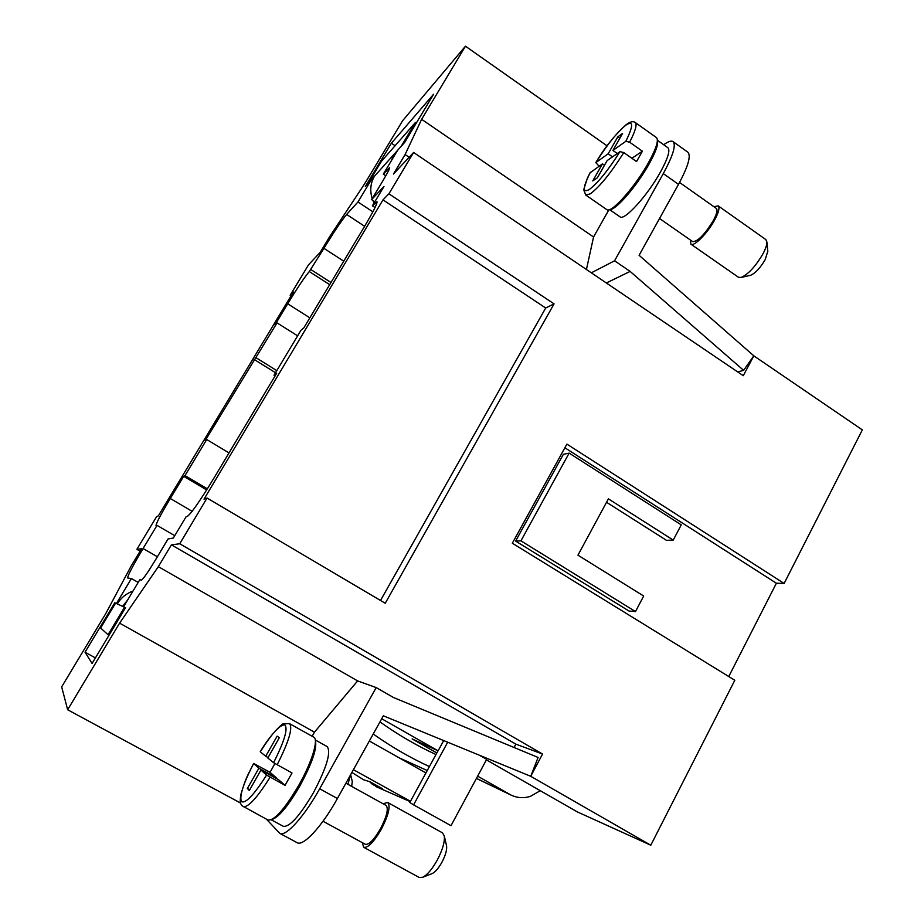 <?xml version="1.0" encoding="UTF-8"?>
<svg xmlns="http://www.w3.org/2000/svg" width="924" height="924" viewBox="0 0 924 924"><rect width="100%" height="100%" fill="white"/><g stroke="black" fill="none" stroke-linecap="round" stroke-linejoin="round"><path stroke-width="1.39" d="M379.96 721.887C397.817 734.672 416.481 745.564 435.966 754.538L438.011 750.796M447.701 742.215L413.582 804.873L409.817 802.506L435.966 754.538M479.452 755.243L486.671 759.378L451.004 825.686L413.582 804.873M436.833 752.956L412.127 738.911L438.103 750.831L381.704 718.745M486.405 759.863L540.274 790.69L530.515 796.315C523.804 798.44 517.324 798.024 511.053 795.09L477.639 776.148M404.123 737.745L417.429 745.287M540.274 790.69L577.2 811.838L650.796 845.217L734.811 680.272L512.323 543.22L566.897 444.121L784.13 583.437L862.335 429.879L753.822 355.832L743.277 375.698L413.606 152.483L388.912 193.797L554.065 303.869L385.239 603.268L207.057 498.036L179.73 543.762L542.538 754.053L530.734 776.299L538.091 757.461L393.485 697.505L376.207 687.583L357.623 680.919M784.13 583.437L776.391 583.229L728.759 676.541M650.796 845.217L530.734 776.299L383.344 715.8L337.399 798.521C322.13 826.333 303.141 846.811 297.112 842.676L279.776 833.344C285.493 837.317 304.285 816.643 319.681 788.773L376.207 687.583M323.007 821.263L365.327 844.293C369.011 844.963 374.116 839.697 380.63 828.516C386.902 816.169 388.715 808.477 386.07 805.428L345.911 783.206M362.266 842.63L363.744 847.32C367.995 848.093 373.885 842.018 381.404 829.105C388.646 814.852 390.737 805.971 387.676 802.482L383.044 803.753M419.242 877.477L422.753 877.257C427.419 874.809 432.305 868.999 437.41 859.828C442.619 849.699 444.918 841.741 444.294 835.966L442.527 832.87L387.676 802.482M422.753 877.257L432.317 873.538C435.447 871.909 438.692 868.052 442.065 861.988C445.518 855.278 447.031 849.988 446.604 846.095L444.294 835.966M443.705 740.574L438.103 750.831M133.021 591.025C126.276 593.508 121.009 597.793 117.244 603.88L115.592 603.129L100.624 628.008L108.039 634.742L124.532 607.264L122.592 606.363L127.651 599.976M124.532 607.264L125.479 607.796M108.039 634.742L108.997 635.273M117.244 603.88L122.603 606.352M266.447 819.207L279.776 833.344M271.275 819.819L283.345 826.333C289.743 827.107 299.769 815.915 313.409 792.757C326.761 767.37 331.323 751.974 327.119 746.569L315.303 739.974M271.841 819.542C278.702 817.428 288.138 806.074 300.15 785.481C312.231 762.947 317.302 747.99 315.373 740.586M241.892 805.659L268.029 820.05C274.44 820.731 284.754 809.02 298.983 784.926C312 761.988 318.826 739.2 313.767 737.167L289.212 723.48M275.906 778.239L276.207 777.696L270.039 772.337L274.925 763.547M260.302 751.801L265.696 756.259L277.119 736.162L279.325 737.699L267.81 757.98L273.585 762.693L292.007 772.972L285.031 785.354L278.413 779.602L260.949 770.05L249.33 790.517L247.378 788.495L249.746 789.777M265.696 756.259L268.052 757.553M285.031 785.354L266.574 775.074L260.949 770.05M247.378 788.495L258.893 768.214L276.207 777.696M258.893 768.214L253.592 763.455L270.039 772.337M350.462 775.005L347.921 784.326M352.298 781.531L351.663 786.393M391.279 160.845L394.098 154.239L394.918 154.782M374.416 176.299L368.318 183.137L381.485 161.25L415.5 122.43L401.178 146.304L374.416 176.311C370.824 182.513 369.9 189.281 371.644 196.616L372.222 198.579M372.926 200.508L374.081 202.98M415.5 122.43L416.331 123.008M663.675 144.721L665.361 143.601C668.941 141.256 671.494 140.587 673.007 141.603C676.287 144.953 673.042 155.625 663.282 173.608L614.576 260.799L630.133 271.413L743.624 370.351L737.733 371.945M743.624 370.351L753.811 355.821L639.096 255.301L678.505 184.35C688.184 166.378 691.291 155.648 687.814 152.16L673.007 141.603M606.34 282.975L630.133 271.413M614.576 260.799L591.337 272.811M657.403 140.263L667.902 147.736C670.362 150.277 667.913 158.327 660.544 171.876C647.562 195.565 624.093 221.263 620.016 216.84L609.563 209.609M657.391 140.621C658.512 144.132 655.774 151.871 649.179 163.86C636.994 185.932 615.396 210.753 609.886 209.482M626.726 124.232C630.468 121.598 633.333 121.032 635.285 122.534L656.467 137.607C658.893 140.159 656.248 148.475 648.556 162.543C634.984 187.168 610.822 214.068 606.825 209.621L585.747 195.056L590.344 193.821C599.815 186.683 610.96 172.938 623.792 152.576L619.981 151.652L607.149 160.591L597.389 177.766L592.758 180.908L602.448 163.86L604.481 165.28M599.099 166.193L595.807 162.636L608.165 153.8L612.508 156.849M608.165 153.8L617.786 136.891L622.591 133.403L612.912 150.45L625.848 141.303L629.66 142.215L642.399 151.213L636.555 161.573L623.792 152.576M642.399 151.213L631.889 158.281M612.912 150.45L617.29 153.523M617.786 136.891L619.808 138.311M602.448 163.86L590.124 172.765M679.544 182.444L716.319 208.42C717.821 209.898 716.828 213.952 713.316 220.582C704.677 234.569 697.805 241.591 692.7 241.626L659.528 218.514M713.929 206.733L718.167 205.856C719.9 207.565 718.745 212.231 714.702 219.877C707.645 233.114 693.878 247.066 690.909 244.179L690.32 239.974M718.167 205.856L765.857 239.582L766.897 242.053C766.955 244.848 765.638 248.775 762.958 253.846C755.578 266.378 748.324 274.243 741.187 277.454L738.495 277.292L690.909 244.179M767.786 251.282L765.222 259.575C760.348 267.868 755.509 273.088 750.715 275.237L750.288 275.34M776.391 583.229L564.876 447.782M673.226 540.09L681.265 524.867L569.149 453.118L563.386 454.296L515.615 541.083L629.059 611.053L635.481 611.572L643.681 596.026L577.95 555.174L608.396 498.856L673.226 540.09L666.47 540.332L606.548 502.275M569.149 453.118L520.94 540.84L515.615 541.083M520.94 540.84L635.481 611.572M514.067 747.493L515.869 744.143L171.402 544.848L179.73 543.762M542.538 754.053L515.869 744.143M312.15 736.266L314.46 732.178L357.611 680.907L158.339 566.655L171.402 544.848M140.101 551.178L136.879 549.33L141.591 548.717L131.196 565.95L105.613 613.871L61.665 686.855L67.648 709.759L119.589 623.134L158.339 566.655M413.606 152.483L393.462 174.024L405.116 154.551L409.136 157.265M607.103 145.842L465.465 46.2L402.621 120.709L364.564 183.899L329.729 236.556L320.247 252.298L308.547 264.795L290.159 295.276L293.358 291.984L158.281 515.95L156.664 516.539L136.879 549.33M207.057 498.036L204.008 499.156L382.998 199.873L388.912 193.797M465.465 46.2L421.621 119.323L405.116 154.551M383.298 174.139L389.639 167.544C389.905 168.341 387.606 172.846 382.744 181.035L371.598 199.619L383.98 186.463L372.395 205.798L376.969 201.686C377.535 203.222 373.308 211.619 364.287 226.865L303.892 327.777L300.924 330.33L274.012 375.294L276.703 373.215L213.64 478.586C200.092 500.831 191.337 513.421 187.387 516.366L186.105 516.747L173.354 538.022L168.064 538.958L155.694 559.574C148.036 572.152 143.289 578.978 141.488 580.064L139.767 579.798L123.562 606.791L125.537 607.703L92.077 663.467L85.02 652.205L114.795 602.748L116.412 603.499L131.416 578.551L127.662 577.985C127.651 575.617 132.79 565.8 143.081 548.521L157.022 525.375L156.041 525.617C156.006 523.538 160.764 514.495 170.305 498.51L183.668 476.322L184.996 475.583L206.733 439.524L205.232 440.575L277.038 322.88L274.982 324.89L287.699 303.788C297.574 287.607 304.77 276.865 309.286 271.552L323.943 248.337C333.98 231.889 341.545 220.593 346.627 214.449L357.969 201.975L371.332 179.764L365.35 186.475L391.383 143.208L433.599 94.236L404.804 142.227L397.597 150.312L383.298 174.139L385.793 175.803M291.037 295.83L290.159 295.276M275.075 375.941L274.012 375.294M297.62 335.839L277.038 322.88M276.796 370.628L256.04 357.738M275.537 372.742L254.135 359.459M229.013 452.91L206.733 439.524M207.369 488.831L184.996 475.583M206.664 489.939L183.668 476.322M380.515 600.485L545.703 308.004L382.998 199.873M554.065 303.869L545.703 308.004M608.87 209.817L593.566 236.983L586.428 269.496M138.196 582.409L131.416 578.551M174.763 535.677L157.022 525.375M330.988 282.501L311.076 269.692M357.969 201.975L372.846 211.815M374.821 201.755L371.598 199.619M375.029 207.53L372.395 205.798M372.407 180.48L371.332 179.764M395.102 145.715L391.383 143.208M95.403 657.923L85.02 652.205M115.558 603.176L114.795 602.748M593.566 236.983L421.621 119.323M314.46 732.178L119.589 623.134M240.483 802.991L67.648 709.759M429.406 766.585C409.898 757.576 391.164 746.719 373.227 734.014M375.895 786.151L372.464 784.395L372.961 783.494M372.464 784.395L369.669 781.762M352.725 772.972L363.594 779.752L370.108 781.831L382.409 788.68L377.061 787.19M410.279 801.662L375.722 786.497L376.311 785.388M410.475 801.304L353.418 769.692M425.929 772.961L369.346 740.99M509.621 794.328L476.449 778.378M319.681 788.773L337.399 798.521M277.142 764.795C288.831 741.637 292.966 727.916 289.547 723.642L283.576 723.815C283.749 722.233 270.593 733.829 260.245 751.778M273.585 762.693C284.269 741.487 288.069 728.932 284.985 725.017C280.295 724.173 272.06 733.113 260.279 751.836M243.197 806.675C248.244 807.541 257.219 797.712 270.12 777.199M253.626 763.513C243.266 783.668 239.212 796.373 241.453 801.628C245.611 803.753 253.985 794.906 266.574 775.074M663.282 173.608L678.505 184.35M635.285 122.534C637.271 124.417 635.4 130.977 629.66 142.215M595.98 162.428C607.01 144.872 616.966 132.444 625.871 125.133C633.518 120.236 633.506 125.618 625.848 141.303M619.981 151.652C608.165 170.316 597.932 182.94 589.281 189.535C582.339 193.301 582.697 187.549 590.367 172.28M192.134 511.318L170.305 498.51M157.392 556.756L143.081 548.521M309.84 317.833L287.699 303.788M329.695 284.673L309.286 271.552M343.751 261.18L323.943 248.337M364.633 226.299L346.627 214.449M389.316 168.988L388.484 168.434M376.588 203.985L375.086 202.991M369.404 740.898L371.205 742.018M476.426 778.424L511.053 795.09M419.23 877.477L363.744 847.32M241.672 805.405C241.072 802.713 239.316 806.329 240.829 794.709C246.269 775.929 248.383 774.451 253.592 763.455M352.356 781.785L350.635 774.682M626.46 124.428C614.795 134.95 604.573 147.69 595.795 162.636M590.17 172.534L587.352 178.251L583.702 189.743L585.747 195.056M767.832 251.721L766.897 242.053M750.715 275.237L741.187 277.454M400.196 758.281L427.246 770.547"/></g></svg>
